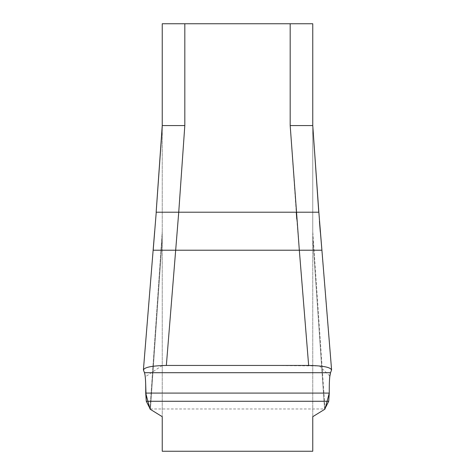 <?xml version="1.0" encoding="UTF-8"?>
<svg xmlns="http://www.w3.org/2000/svg" width="475" height="475" viewBox="0 0 475 475"><rect width="100%" height="100%" fill="white"/><g stroke="black" fill="none" stroke-linecap="round" stroke-linejoin="round"><path stroke-width="0.36" stroke-dasharray="2.38 1.78" d="M166.351 365.447C151.721 365.744 144.097 367.3 143.48 370.102L144.465 372.697L330.535 372.697L331.52 370.102L321.812 250.212L331.52 370.102C330.915 367.306 323.291 365.75 308.649 365.447L166.351 365.447L175.679 250.212L153.188 250.212L143.48 370.102L156.245 212.206L162.236 126.789L162.236 416.688L162.236 125.566L184.817 125.566L184.817 23.75L162.236 23.75L162.236 125.566M312.764 416.688L312.764 238.242L312.764 451.25L162.236 451.25L162.236 416.688M324.591 409.385L312.764 238.242L312.764 126.789L312.764 238.242L324.591 409.385L325.019 408.975L328.73 401.274L146.27 401.274M290.183 23.75L290.183 125.566L312.764 125.566L312.764 23.75L184.817 23.75M320.328 231.283L312.764 125.566L320.31 232.144M325.019 408.975L312.764 231.652L325.019 408.975L149.981 408.975L162.236 231.652L149.981 408.975L150.409 409.385L162.236 238.242L150.409 409.385M144.465 372.697L145.255 376.912M145.326 377.655L145.504 380.089M145.593 381.799L145.653 383.468M329.27 392.534L329.347 383.468M329.395 382.173L329.537 379.394M329.662 377.797L329.751 376.853M319.438 221.332L318.755 212.206L178.737 212.206L184.817 125.566M321.812 250.212L299.321 250.212L308.649 365.447M296.774 219.118L299.321 250.212L175.679 250.212L178.458 216.018M290.183 125.566L296.263 212.206M145.683 384.59L145.724 393.08L329.276 393.08L329.347 383.45M329.412 381.686L329.567 379.014M329.846 376.058L319.491 365.97L268.743 365.447L166.131 365.447M162.236 365.518L145.249 376.871M145.374 378.237L145.534 380.588M162.236 126.789L156.245 212.206L178.737 212.206M331.586 369.835L321.902 250.212M143.414 369.835L154.672 231.283"/><path stroke-width="0.71" d="M162.236 416.688L150.409 409.385L162.236 416.688L162.236 451.25L312.764 451.25L312.764 416.688L324.591 409.385L312.764 416.688M184.817 23.75L184.817 125.566L162.236 125.566L162.236 23.75L312.764 23.75L312.764 125.566L290.183 125.566L290.183 23.75M162.236 125.566L156.156 212.206L162.236 126.789M184.817 125.566L178.737 212.206L318.755 212.206L312.764 125.566L318.844 212.206L331.586 369.835M145.653 383.468L146.27 401.274L150.409 409.385L146.27 401.274L145.724 393.08C145.825 382.173 145.409 375.375 144.465 372.697L143.48 370.102C144.085 367.306 151.709 365.75 166.351 365.447L308.649 365.447L299.321 250.212L321.812 250.212M325.019 408.975L324.591 409.385L325.019 408.975L329.276 393.08L328.73 401.274L324.591 409.385M308.649 365.447C323.279 365.744 330.903 367.3 331.52 370.102L330.535 372.697C329.591 375.428 329.169 382.221 329.276 393.08L329.27 392.534M178.458 216.018L178.737 212.206L156.245 212.206L153.188 250.212L175.679 250.212L166.351 365.447M178.737 212.206L175.679 250.212L299.321 250.212L290.183 125.566M145.255 376.912L145.326 377.655M145.504 380.089L145.593 381.799M329.347 383.468L329.395 382.173M329.537 379.394L329.662 377.797M329.751 376.853L330.517 372.738M320.31 232.144L319.438 221.332M146.27 401.274L328.73 401.274L329.276 393.08L145.724 393.08L149.981 408.975M329.347 383.45L329.412 381.686M329.567 379.014L329.846 376.058M166.131 365.447L162.236 365.518M145.249 376.871L145.374 378.237M145.534 380.588L145.683 384.59M296.263 212.206L296.774 219.118M144.465 372.697L330.535 372.697M143.414 369.835L154.672 231.283M320.328 231.283L321.902 250.212"/></g></svg>
